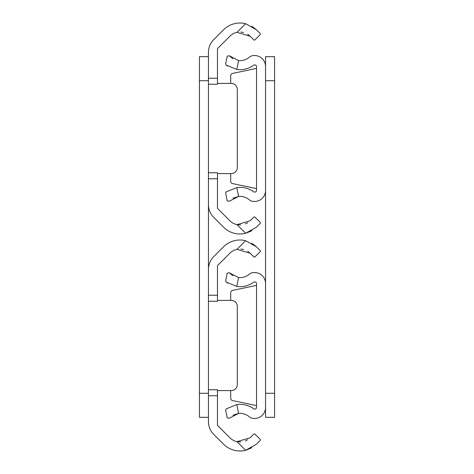 <?xml version="1.0" encoding="UTF-8"?>
<svg xmlns="http://www.w3.org/2000/svg" width="474" height="474" viewBox="0 0 474 474"><rect width="100%" height="100%" fill="white"/><g stroke="black" fill="none" stroke-linecap="round" stroke-linejoin="round"><path stroke-width="0.71" d="M217.465 78.251L217.465 84.259L208.447 84.259L208.447 78.251L217.465 78.251L217.465 48.644L229.89 36.22A14.309 14.309 0 0 1 236.988 32.351L245.639 23.7A23.321 23.321 0 0 0 223.515 29.838L213.733 39.626A18.036 18.036 0 0 0 208.447 52.377L208.447 78.251M217.465 295.243L217.465 265.636L229.89 253.211A14.309 14.309 0 0 1 236.988 249.342L245.639 240.697A23.321 23.321 0 0 0 223.515 246.836L213.733 256.624A18.036 18.036 0 0 0 208.447 269.374L208.447 295.243L217.465 295.243L217.465 301.257L208.447 301.257L208.447 172.743L217.465 172.743L217.465 178.757L208.447 178.757L208.447 204.626A18.036 18.036 0 0 0 213.733 217.376L223.515 227.165A23.321 23.321 0 0 0 245.639 233.303L251.866 230.755M236.988 224.658L250.124 220.789L253.946 216.962L254.799 216.962L260.321 222.49L260.321 223.337L256.499 227.165L245.639 233.303L236.988 224.658A14.309 14.309 0 0 1 229.89 220.789L217.465 208.364L217.465 178.757M245.639 23.7L256.499 29.838L251.872 26.254M256.499 29.838L260.321 33.666L260.321 34.519L254.799 40.041L253.946 40.041L250.124 36.22L236.988 32.351M240.833 32.048L243.63 32.493M247.689 34.264L250.124 36.22M247.689 222.739L245.336 223.947M240.804 224.954L237.243 224.712M217.465 172.743L208.447 172.743L208.447 84.259M217.465 83.418L231.288 83.418A6.014 6.014 0 0 1 237.302 89.432L237.302 167.571A6.014 6.014 0 0 1 231.288 173.585L217.465 173.585M208.447 80.716L199.43 80.716L199.43 393.284L208.447 393.284M199.43 80.716L199.43 56.673L208.447 56.673M208.447 417.327L199.43 417.327L199.43 393.284M208.447 395.749L208.447 389.741L217.465 389.782L217.465 395.749L208.447 395.749L208.447 421.623A18.036 18.036 0 0 0 213.733 434.374L223.515 444.162A23.321 23.321 0 0 0 245.639 450.3L251.866 447.746M236.988 441.649L250.124 437.78L253.946 433.959L254.799 433.959L260.321 439.481L260.321 440.334L256.499 444.162L245.639 450.3L236.988 441.649A14.309 14.309 0 0 1 229.89 437.78L217.465 425.356L217.465 395.749M245.639 240.697L256.499 246.836L251.872 243.251M256.499 246.836L260.321 250.663L260.321 251.51L254.799 257.038L260.321 251.51M254.799 257.038L253.946 257.038L250.124 253.211L236.988 249.342M240.833 249.046L243.63 249.49M247.689 251.261L250.124 253.211M247.689 439.736L245.336 440.944M240.804 441.952L237.243 441.703M260.321 439.481L254.799 433.959M217.465 389.741L208.447 389.741L208.447 301.257M217.465 300.415L231.288 300.415A6.014 6.014 0 0 1 237.302 306.429L237.302 384.568A6.014 6.014 0 0 1 231.288 390.582L217.465 390.582M230.69 83.418L230.69 75.757A2.406 2.406 0 0 1 232.598 73.405L256.535 68.392M232.959 198.221L238.582 196.437A14.309 14.309 0 0 1 249.371 199.856A6.014 6.014 0 0 0 251.836 201.142A11.026 11.026 0 0 0 265.553 190.453L265.553 66.556A11.026 11.026 0 0 0 251.836 55.861A6.014 6.014 0 0 0 249.371 57.147A14.309 14.309 0 0 1 238.582 60.565L236.793 69.435A23.321 23.321 0 0 0 253.673 65.228A1.801 1.801 0 0 1 256.535 66.692L256.535 190.317A1.801 1.801 0 0 1 253.673 191.774A23.321 23.321 0 0 0 236.793 187.574L226.116 191.934L236.793 187.574L238.582 196.437L229.256 201.231L227.218 200.875L225.654 193.143L226.116 191.934M236.793 69.435L226.116 65.068L227.674 66.129M226.116 65.068L225.654 63.866L227.218 56.128L229.256 55.772L238.582 60.565M232.941 58.77L229.256 55.772M256.535 188.611L232.598 183.604A2.406 2.406 0 0 1 230.69 181.252L230.69 173.585M265.553 80.716L265.553 56.673L274.57 56.673L274.57 80.716L265.553 80.716L265.553 393.284L274.57 393.284L274.57 417.327L265.553 417.327L265.553 393.284M274.57 80.716L274.57 393.284M230.69 300.415L230.69 292.748A2.406 2.406 0 0 1 232.598 290.396L256.535 285.389M232.959 415.218L238.582 413.435A14.309 14.309 0 0 1 249.371 416.853A6.014 6.014 0 0 0 251.836 418.139A11.026 11.026 0 0 0 265.553 407.444L265.553 283.547A11.026 11.026 0 0 0 251.836 272.858A6.014 6.014 0 0 0 249.371 274.144A14.309 14.309 0 0 1 238.582 277.563L236.793 286.426A23.321 23.321 0 0 0 253.673 282.226A1.801 1.801 0 0 1 256.535 283.683L256.535 407.308A1.801 1.801 0 0 1 253.673 408.772A23.321 23.321 0 0 0 236.793 404.565L226.116 408.932L236.793 404.565L238.582 413.435L229.256 418.228L227.218 417.872L225.654 410.134L226.116 408.932M236.793 286.426L226.116 282.066L227.674 283.126M226.116 282.066L225.654 280.857L227.218 273.125L229.256 272.769L238.582 277.563M232.941 275.767L229.256 272.769M256.535 405.608L232.598 400.595A2.406 2.406 0 0 1 230.69 398.243L230.69 390.582"/></g></svg>
